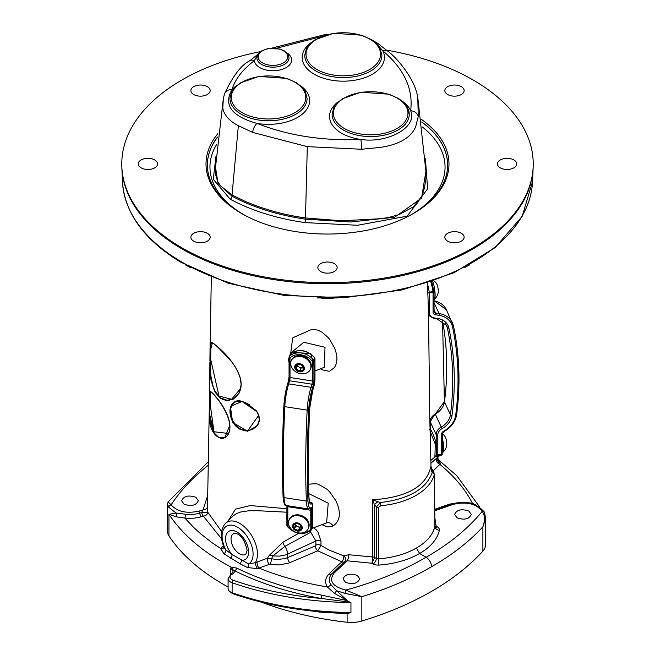<?xml version="1.0" encoding="UTF-8"?>
<svg xmlns="http://www.w3.org/2000/svg" width="655" height="655" viewBox="0 0 655 655"><rect width="100%" height="100%" fill="white"/><g stroke="black" fill="none" stroke-linecap="round" stroke-linejoin="round"><path stroke-width="0.98" d="M298.336 530.419A4.159 3.275 24.9 0 1 294.488 528.863L298.336 530.419L301.251 528.536A4.159 3.275 24.9 0 1 298.336 530.419L299.695 527.48L297.771 526.702A3.603 2.841 24.9 0 1 295.38 524.197A3.603 2.841 24.9 0 1 295.348 524.041M294.16 526.825L294.488 528.863A4.159 3.275 24.9 0 1 293.546 525.416L294.16 526.825M295.151 524.164L293.546 525.416A4.159 3.275 24.9 0 1 296.461 523.533L295.151 524.164M298.533 524L296.461 523.533A4.159 3.275 24.9 0 1 300.309 525.089L298.533 524M300.309 525.089A4.159 3.275 24.9 0 1 301.251 528.536L300.309 525.089M299.695 527.48L300.964 526.661A3.603 2.841 24.9 0 1 297.771 526.702L295.847 525.924L295.339 524.041M294.488 528.863L295.847 525.924M301.513 516.566A10.48 8.261 24.9 0 1 308.137 528.732A10.48 8.261 24.9 0 1 301.578 532.965A12.339 12.339 0 0 1 290.124 527.643A10.48 8.261 24.9 0 1 289.125 519.914A10.48 8.261 24.9 0 1 301.513 516.566M298.778 523.263A5.011 3.955 24.9 0 1 300.727 530.46A5.011 3.955 24.9 0 1 292.687 527.201A5.011 3.955 24.9 0 1 298.778 523.263M289.125 519.914L289.51 519.087A10.48 8.261 24.9 0 1 301.898 515.747A10.48 8.261 24.9 0 1 308.513 527.914L308.137 528.732M434.003 299.646A10.48 2.211 -98.8 0 0 434.273 299.507A10.48 2.211 -98.8 0 0 434.953 291.942A10.48 2.211 -98.8 0 0 432.627 281.265M434.273 299.507A12.339 12.339 0 0 0 438.17 292.826A5.011 1.056 -98.8 0 0 438.039 288.413A5.011 1.056 -98.8 0 0 436.828 284.172A12.339 12.339 0 0 0 434.003 280.79M299.564 371.123A4.159 3.275 24.9 0 1 296.085 368.888L299.564 371.123L303.036 369.96A4.159 3.275 24.9 0 1 299.564 371.123L300.923 368.184L299.188 367.07A3.603 2.841 24.9 0 1 297.501 364.778M296.224 366.882L296.085 368.888A4.159 3.275 24.9 0 1 296.085 365.498L296.224 366.882M297.959 364.606L296.085 365.498A4.159 3.275 24.9 0 1 299.556 364.336L297.959 364.606M301.439 365.138L299.556 364.336A4.159 3.275 24.9 0 1 303.036 366.571L301.439 365.138M303.036 366.571A4.159 3.275 24.9 0 1 303.036 369.96L303.036 366.571M303.159 367.389A3.603 2.841 24.9 0 1 302.667 367.602A3.603 2.841 24.9 0 1 299.188 367.07L297.452 365.948L297.444 364.802M303.167 367.439L300.923 368.184M296.085 368.888L297.452 365.948M305.844 358.449A10.48 8.261 24.9 0 1 310.298 369.485A10.48 8.261 24.9 0 1 303.74 373.718A12.339 12.339 0 0 1 292.286 368.405A10.48 8.261 24.9 0 1 291.287 360.668A10.48 8.261 24.9 0 1 305.844 358.449M301.98 364.557A5.011 3.955 24.9 0 1 301.988 371.647A5.011 3.955 24.9 0 1 294.717 366.98A5.011 3.955 24.9 0 1 301.98 364.557M291.287 360.668L291.671 359.841A10.48 8.261 24.9 0 1 306.229 357.622A10.48 8.261 24.9 0 1 310.675 368.667L310.298 369.485M442.502 452.548A10.48 2.211 -98.8 0 0 442.772 452.408A10.48 2.211 -98.8 0 0 443.55 446.227A10.48 2.211 -98.8 0 0 442.51 438.793M442.772 452.417A12.339 12.339 0 0 0 446.669 445.736A5.011 1.056 -98.8 0 0 446.759 443.41A5.011 1.056 -98.8 0 0 445.326 437.082A12.339 12.339 0 0 0 442.477 433.675M310.061 508.845A2.571 0.54 -81.2 0 1 310.175 510.155L310.192 529.764A1.285 0.761 43.6 0 0 311.452 529.928A1.285 0.761 43.6 0 0 311.543 529.805A1.285 1.015 -155.1 0 0 311.764 529.232A1.285 0.745 180 0 1 310.192 529.764A14.14 11.151 24.9 0 1 299.261 532.982M313.696 360.275A1.285 0.45 143.6 0 1 312.345 361.437A1.285 0.745 -0 0 0 313.917 360.913A1.285 1.015 -155.1 0 0 313.696 360.275A15.425 12.167 -155.1 0 0 289.313 356.517A1.285 1.015 -155.1 0 0 289.084 357.081A1.285 0.745 -0 0 0 289.043 357.278A1.285 0.745 -0 0 0 289.993 357.99A1.285 0.761 -136.4 0 1 289.313 356.517L290.312 354.347A1.285 0.761 -136.4 0 1 290.402 354.224A1.285 1.285 0 0 0 290.165 354.568A1.285 1.015 24.9 0 1 290.312 354.347A15.425 12.167 24.9 0 1 314.695 358.105A1.285 1.015 24.9 0 1 314.924 358.743A1.285 0.745 -0 0 0 314.965 358.555A1.285 1.285 0 0 0 314.719 357.794A1.285 0.45 143.6 0 1 314.695 358.105L313.696 360.275M313.295 385.124A1.285 0.696 16.8 0 0 311.936 384.198L289.584 380.752A2.571 0.54 98.8 0 0 290.009 377.509L312.361 380.956A2.571 0.54 -81.2 0 1 311.936 384.198L310.994 387.318A23.138 4.896 98.8 0 0 307.154 410.12A385.672 81.654 98.8 0 0 306.376 501.067L284.024 497.62A1.285 0.852 177.7 0 1 283.066 496.842C283.746 503.58 284.876 506.487 286.448 505.554A23.138 4.896 -81.2 0 1 284.024 497.62A385.672 81.654 -81.2 0 1 284.802 406.673A23.138 4.896 -81.2 0 1 288.642 383.871L289.584 380.752A1.285 0.696 -163.2 0 0 288.47 381.12L289.101 376.527L290.009 377.509L289.993 357.99A14.14 11.151 24.9 0 1 312.345 361.437L312.361 380.956L313.933 380.358L313.917 360.913L314.924 358.743L314.94 378.295A7.713 1.629 -81.2 0 1 313.639 387.351L312.689 390.47A17.996 3.807 98.8 0 0 309.709 408.204A380.522 80.565 98.8 0 0 308.939 497.939A17.996 3.807 98.8 0 0 311.6 503.892A7.713 1.629 -81.2 0 1 312.754 507.437L312.771 527.07A1.285 1.015 24.9 0 1 312.697 527.422A1.285 1.285 0 0 0 312.812 526.882A1.285 0.745 180 0 1 312.771 527.07L311.764 529.232L311.747 509.705A3.856 0.819 98.8 0 0 311.182 507.65A21.852 4.626 -81.2 0 1 307.948 500.428A384.387 81.384 -81.2 0 1 308.726 409.784A21.852 4.626 -81.2 0 1 312.345 388.251L313.295 385.124A3.856 0.819 98.8 0 0 313.933 380.358M311.747 509.705L310.175 510.155L287.823 506.708L286.915 505.881L286.89 525.597A1.285 0.745 180 0 1 286.931 525.408M287.136 526.366A1.285 0.45 -36.4 0 0 287.84 526.317A1.285 0.745 180 0 1 286.89 525.597A1.285 1.285 0 0 0 287.136 526.366C295.143 534.636 303.249 535.823 311.452 529.928A1.285 1.285 0 0 0 311.69 529.584L312.697 527.422M456.6 414.394A1.285 0.704 -172.6 0 1 456.641 414.631C455.454 421.746 451.221 427.404 443.959 431.62L443.664 431.211A3.856 3.038 155.1 0 0 441.552 434.805L442.51 434.011L442.502 453.604A1.285 0.745 180 0 1 441.552 454.324L441.486 454.799A1.285 1.187 23.2 0 0 442.485 453.718M430.237 430.089L430.237 421.501M434.003 302.602L439.079 313.548A1.285 0.508 98.7 0 1 438.989 315.317A21.852 17.226 -24.9 0 1 452.54 326.919A1.285 0.778 168 0 0 453.465 325.936A1.285 0.778 168 0 0 453.432 325.83A23.138 18.242 155.1 0 0 452.4 322.743A23.138 18.242 155.1 0 0 439.079 313.548L435.559 313.008A2.571 2.03 -24.9 0 1 434.077 311.985L434.003 291.622A1.285 1.285 0 0 0 433.995 291.434L432.996 291.606L433.053 292.343A1.285 0.745 0 0 0 434.003 291.622A1.285 0.745 0 0 0 433.97 291.442L431.661 281.601M436.263 454.505A1.285 1.187 23.2 0 0 437.745 455.381L437.802 454.906A1.285 0.745 180 0 1 436.271 454.455M427.862 292.58A1.285 0.745 0 0 0 429.303 292.924L429.246 292.187L427.854 292.384M441.552 434.805L441.552 454.324L437.802 454.906L437.802 435.28L436.23 434.781L436.23 445.605M433.422 318.264A1.285 0.508 -81.3 0 0 433.659 318.486A1.285 0.508 -81.3 0 0 434.183 317.929A7.713 6.083 -24.9 0 1 429.303 312.46L428.476 312.41M429.303 312.46L429.303 292.924L433.053 292.343L433.053 311.772L434.003 311.133M436.95 318.805A1.285 0.508 -81.3 0 0 437.18 319.026L446.571 325.445A16.711 13.174 -24.9 0 1 447.316 327.68A379.237 298.95 -24.9 0 1 450.427 414.762A16.711 13.174 -24.9 0 1 441.233 427.019L435.239 414.099A16.711 13.174 155.1 0 0 444.442 401.842A1.285 0.704 -172.6 0 1 444.401 401.605L435.239 414.099A8.998 7.09 -24.9 0 0 430.245 421.869L436.23 434.781A8.998 7.09 155.1 0 1 441.233 427.019L442.092 428.599A17.996 14.189 155.1 0 0 451.999 415.409A380.522 299.965 155.1 0 0 448.871 328.024A17.996 14.189 155.1 0 0 437.712 318.477L434.183 317.929M261.361 602.142A239.64 138.352 0 0 0 347.109 622.25A22.499 12.985 0 0 0 361.847 620.997A287.963 166.255 0 0 0 482.882 551.117A22.499 12.985 0 0 0 485.461 545.083L485.461 517.425M176.162 516.803L184.866 518.089A4.503 0.729 96.3 0 0 185.586 514.257L175.99 513.004L168.941 514.314L176.162 516.803A4.503 3.177 87.6 0 0 175.99 513.004L168.859 507.33L167.451 504.039L167.451 531.287A22.499 12.985 0 0 0 168.941 535.937A239.64 138.352 0 0 0 228.087 586.962M457.051 517.827L454.611 514.429C456.789 509.729 461.546 508.616 468.874 511.08L471.322 514.478C469.136 519.169 464.387 520.291 457.051 517.827M357.294 575.426L359.742 578.84C357.565 583.597 352.808 584.759 345.48 582.32L343.032 578.897C345.21 574.14 349.966 572.978 357.294 575.426M195.853 497.292L198.301 500.715C196.123 505.472 191.366 506.626 184.039 504.186L181.591 500.764C183.768 496.007 188.525 494.852 195.853 497.292M209.387 403.546L209.453 415.368C207.987 435.919 225.86 447.119 229.725 429.729C232.419 412.151 208.577 387.13 209.887 392.091L209.379 403.914M229.962 424.997L224.911 437.253L223.036 438.007L218.426 437.393L214.201 433.274L209.854 415.311L209.919 395.268L210.533 391.993L209.887 392.091M224.911 437.253L224.902 437.262C228.579 436.59 236.717 425.3 218.131 399.681C206.169 385.779 212.613 394.498 210.533 391.993M209.453 415.368L211.18 425.136L214.39 433.168L218.639 437.262L223.249 437.884L225.05 437.172M228.358 433.479L213.956 431.743L210.157 403.824L210.378 393.966L211.115 392.116M221.578 531.418L207.782 512.235L207.504 506.274A4.503 3.668 -0.2 0 1 203.017 509.926L201.642 512.546A4.503 1.621 -106.6 0 0 203.337 516.124A4.503 3.635 170.4 0 0 207.782 512.235L201.642 512.546A320.647 186.429 179.6 0 1 199.628 513.135A22.082 12.846 179.6 0 1 185.586 514.257M286.874 508.722L250.316 505.562L235.473 509.14L228.448 520.381M298.541 533.391L282.985 542.193L269.287 555.366L267.461 558.183A3.856 1.719 -111.5 0 0 269.442 564.307L278.834 564.938L288.634 563.161L317.757 550.814L320.958 545.378A6032.091 3893.746 -53.3 0 1 320.983 541.202L317.937 532.048L316.111 529.715L313.54 527.856M430.941 466.679A2000.395 1172.581 -121.3 0 0 430.925 466.106L431.44 470.839A4.503 0.745 143 0 1 432.185 470.765A4.503 0.745 143 0 0 432.185 470.765L430.925 466.106C426.782 486.19 407.32 497.423 372.531 499.822A2010.424 1142.615 61.3 0 1 372.556 501.804L372.687 556.996L348.787 554.736L343.883 555.882L329.555 550.29A49.109 28.435 179.8 0 1 328.163 549.529A126.251 80.843 173.9 0 1 327.492 549.144L320.958 545.378A3.856 2.219 0.2 0 0 315.874 545.173L315.366 545.926L285.596 558.445L277.36 559.607L267.461 558.183L255.327 562.686L248.663 564.012L232.075 554.49L225.86 550.02L224.076 547.269M247.582 431.252L257.161 425.832C260.15 421.46 260.109 416.785 257.038 411.815L242.055 401.458L230.404 406.419L232.615 422.409L247.582 431.252M322.039 524.704L327.435 526.866A22.622 13.722 -115 0 0 328.098 526.98L332.994 526.006C340.395 520.971 341.361 512.554 335.868 500.756L330.005 492.331A20.559 7.762 -126 0 0 329.285 491.52L327.909 490.079A23.809 14.123 -118.8 0 0 327.246 489.449L318.395 484.242A23.4 13.681 -119.5 0 0 317.773 484.086L316.553 483.865A18.414 11.749 -39.2 0 0 315.931 483.717L308.562 484.168M320.426 368.822L322.383 369.87L328.761 371.205A22.974 13.239 -121.1 0 0 329.26 371.156L329.94 371M329.94 370.992L334.443 367.545C337.767 362.313 337.718 355.657 334.312 347.568L329.784 339.626A22.827 13.28 -119.2 0 0 329.105 338.733A22.802 13.378 -119.1 0 0 327.942 337.35L322.235 332.331L318.387 330.349A19.666 14.009 -35.4 0 0 317.765 330.104L312.034 329.269L293.039 337.677A19.052 11.708 137.6 0 0 292.646 338.127L290.722 353.258M211.156 342.745L210.476 343.384L210.067 347.486L210.149 372.67L211.049 380.334L214.75 391.796L220.26 398.387L226.851 400.737L233.548 399.018L239.067 393.172L241.179 384.591L240.974 381.267C237.806 361.716 212.122 340.952 211.156 342.753M255.614 409.891L256.932 411.668C259.929 416.58 259.969 421.198 257.047 425.504L252.895 429.189L247.664 430.875L245.232 430.908L239.124 428.902L235.317 425.668L232.468 421.419C229.234 414.206 229.119 408.384 232.14 403.955L235.292 401.687L239.37 401.138L244.315 402.162L249.62 404.733M257.161 425.832L252.895 429.189M234.269 402.162L232.353 403.832C229.324 408.261 229.43 414.075 232.689 421.288L236.25 426.29L240.606 429.467L245.404 430.81L247.811 430.793L252.961 429.148M258.619 415.466L247.95 430.409L245.469 430.45L240.762 429.156L236.488 426.045L232.992 421.14L230.83 414.68L230.789 408.237L232.672 403.922L235.775 401.671L237.986 401.163M240.156 377.403L241.114 384.354L240.172 390.192L239.026 392.861L235.685 397.135L233.581 398.674L229.201 400.27L226.957 400.401L222.774 399.411L220.465 398.084L215.036 391.567L212.973 386.655L211.418 380.211L210.55 372.613C210.14 356.828 210.255 347.15 210.877 343.58L211.54 342.933L210.476 343.384M210.149 372.67L213.235 386.974L215.192 391.477L220.653 397.97L227.138 400.295L233.532 398.707M210.82 349.066L212.31 343.089M240.549 388.661L231.567 399.288L218.983 396.07L210.705 359.48M168.859 507.33A2.44 1.867 -32.7 0 1 171.135 504.849L168.147 501.869M223.453 545.705L220.653 548.53L224.043 553.901L240.172 563.865L247.606 567.582L257.497 568.597A3.856 0.966 66.7 0 1 255.327 562.686A25.144 14.516 60 0 0 249.154 531.966A25.144 14.516 60 0 0 225.287 523.542L233.27 515.804L236.52 513.569L240.77 511.973L248.663 510.794L257.407 510.703L286.874 512.21M475.636 504.89L472.394 503.212A4.503 1.326 -77.1 0 1 472.018 503.662M431.915 470.364A4.503 3.496 149.5 0 0 433.626 470.356L440.692 463.65L437.859 459.581M434.527 476.619L433.626 470.356A4.503 3.078 49.7 0 1 431.195 468.513M434.781 509.32A323.668 184.898 0.5 0 1 450.173 504.022L461.095 502.172L472.394 503.212C465.255 489.367 454.505 476.488 440.135 464.575A4.503 3.169 46.9 0 1 436.688 458.107L430.925 463.298M440.692 463.65A4.503 3.725 49.7 0 1 437.966 456.944L436.688 458.107M437.393 459.376L438.08 460.015L437.966 456.944A25.144 14.516 60 0 0 438.408 456.093M429.942 425.521L430.196 424.702M270.13 564.266A3.856 1.064 101.3 0 0 271.391 559.034L272.873 555.939L284.884 546.401L310.798 532.261L315.89 541.005A6081.601 3925.464 126.7 0 0 315.874 545.173M269.287 555.366A4.503 2.759 -153.8 0 1 272.873 555.939L279.464 556.111L285.801 554.883L315.89 541.005A3.856 2.219 0.3 0 1 320.983 541.202M310.601 530.73L310.798 532.261M344.849 561.605A4.503 3.013 49.2 0 1 341.943 561.851A323.668 188.812 -0.5 0 0 329.006 573.985C325.109 578.177 324.561 582.5 327.353 586.954L334.402 593.34L347.109 600.463L336.547 590.712L330.824 584.514A4.503 3.414 -33.9 0 1 327.353 586.954C302.823 582.876 280.086 576.613 259.143 568.172A3.856 1.597 70.4 0 1 257.325 561.925M330.824 584.514A22.057 12.83 179.6 0 1 332.028 573.641A22.057 12.83 179.6 0 1 332.085 573.583A22.057 12.83 179.6 0 1 332.208 573.452A320.614 186.413 179.6 0 1 344.948 561.515L345.013 561.458A4.503 3.038 45.7 0 0 345.046 561.425A4.503 3.038 45.7 0 0 343.883 555.882A4.503 1.621 105.6 0 1 341.943 561.851L317.757 550.814A3.856 1.899 65.5 0 1 315.366 545.926M282.985 542.193A4.503 2.039 -118.5 0 0 284.884 546.401A7.713 3.275 66.4 0 1 287.709 554.187L287.709 557.716A3.856 1.728 68.3 0 0 289.887 562.694M221.079 548.03A3.856 2.694 -135 0 0 223.773 547.629L223.773 547.621A3.856 2.882 -144.6 0 1 220.653 548.53L211.786 542.52L200.946 534.038L193.593 527.365L184.866 518.089A25.823 15.065 -0.5 0 0 201.306 516.73A4.503 1.597 73.7 0 1 199.628 513.135A2.44 0.868 -106 0 0 198.735 511.178C186.315 513.749 177.112 511.645 171.135 504.849C180.313 490.775 192.586 477.667 207.938 465.533M224.043 553.901A3.856 2.35 127.3 0 0 225.86 550.02A21.918 12.65 60 0 1 227.146 525.859A21.918 12.65 60 0 1 248.744 539.114A21.918 12.65 60 0 1 248.663 564.012A3.856 1.957 116 0 1 247.606 567.582M230.535 558.256A3.856 2.235 124.4 0 0 232.075 554.49A16.285 9.399 60 0 1 226.073 535.127A16.285 9.399 60 0 1 238.788 533.244A16.285 9.399 60 0 1 248.589 552.05A16.285 9.399 60 0 1 241.368 560.213A3.856 2.063 118.9 0 1 240.172 563.865M257.497 568.597L269.442 564.307M316.332 611.475A239.64 138.352 0 0 0 319.575 612.089L347.109 613.71L350.949 612.515A239.116 138.049 180 0 1 232.124 592.718L232.124 582.745A1.932 0.811 -70.8 0 1 233.123 580.215A237.184 136.936 180 0 0 320.868 598.408L345.201 601.56L345.652 600.299L347.109 600.463L346.667 601.814L350.949 602.543L345.652 600.299L321.679 595.166C290.132 589.459 261.787 580.404 236.643 568L231.804 567.5L230.314 568.221L234.875 570.865C260.305 583.417 288.961 592.595 320.868 598.408A2.825 0.688 100.2 0 0 321.679 595.166M168.941 535.937L168.941 514.314C182.729 534.947 203.68 552.681 231.804 567.5A2.825 2.235 -111.9 0 1 232.222 568.925M308.832 493.657L328.229 503.138L326.591 522.911L312.288 528.307M312.762 527.242L312.803 514.977M303.789 342.27L325.011 347.289L324.348 367.242L314.981 370.935M314.981 370.173L310.781 353.487L291.622 352.374L303.879 342.197M430.073 431.015L435.305 444.303L434.879 457.01C437.122 455.683 437.188 449.87 435.067 439.57C432.21 431.399 430.36 428.149 429.508 429.803M347.109 622.25L347.109 613.71A2.825 0.999 78.1 0 0 346.667 612.949L335.131 612.843M336.105 612.892C299.007 611.074 264.464 604.639 232.484 593.586A1.932 0.811 109.2 0 1 232.124 592.718A8.359 4.822 180 0 1 228.087 588.583L228.087 578.611A8.359 4.822 0 0 0 232.124 582.745A239.116 138.049 0 0 0 350.949 602.543L350.949 612.515L346.667 612.949M345.111 593.414L361.847 596.689L345.783 590.073A2.44 0.557 99.4 0 0 345.111 593.414L336.547 590.712A4.503 1.056 -44.2 0 1 334.402 593.34M345.201 601.56L346.667 601.814M236.643 568A2.825 1.506 -63.6 0 1 234.875 570.865A10.284 5.936 0 0 1 231.903 574.41A6.427 3.709 180 0 0 233.123 580.215M345.046 561.425A4.503 3.038 45.7 0 0 345.046 561.417L332.224 573.444A4.503 3.16 44.4 0 1 332.191 573.477A4.503 3.16 44.4 0 1 329.006 573.985M432.202 472.681C426.094 489.08 408.843 499.044 380.44 502.557L376.461 506.864A2.571 1.474 0.1 0 0 378.598 507.289L380.752 505.742L380.44 502.565L372.531 499.822L374.48 504.686A4.503 0.761 -36.7 0 1 378 501.697M432.185 470.765L433.585 472.288L432.194 472.681A2.571 2.071 15.4 0 1 434.183 474.9L434.494 475.014A2.571 1.49 -0.4 0 0 434.519 474.826L434.519 474.826A2.571 1.49 -0.4 0 0 434.47 474.556M374.594 557.438L374.48 504.686L376.461 506.864L376.322 558.437L374.594 557.438A2.571 1.474 0.2 0 0 372.687 556.996L372.015 563.259L374.594 557.438A2.571 1.466 0.1 0 0 372.687 557.004L372.687 557.004M431.44 470.839L432.194 472.681M344.948 561.515L347.191 560.811A4.503 1.326 102.4 0 0 348.787 554.736M434.945 526.489L436.165 526.211L434.904 526.178M484.463 512.308A2.44 1.916 153.2 0 0 484.405 512.194A2.44 1.916 153.2 0 0 484.405 512.185A2.44 1.916 153.2 0 0 482.236 511.293C468.227 528.511 449.518 543.83 426.11 557.258C402.62 570.906 375.839 581.845 345.783 590.073C332.535 586.651 328.597 581.018 333.96 573.166L347.191 560.811L372.015 563.259L373.162 563.922A7.074 4.102 -0.3 0 0 379.008 565.077A4.503 0.434 85.8 0 1 378.451 558.854L378.598 507.289M361.847 620.997L361.847 596.689C387.662 588.714 410.906 578.717 431.571 566.706A7.713 4.454 60 0 0 426.11 557.258L419.593 553.491L416.416 548.006A64.673 37.548 179.7 0 1 378.451 558.854A2.571 1.531 179 0 1 376.322 558.437A4.503 2.595 120 0 1 373.162 563.922M379.008 565.077A69.168 40.143 -0.3 0 0 419.593 553.491A69.168 39.726 0.3 0 0 439.341 530.247A4.503 3.66 11.9 0 1 434.887 526.268A64.673 37.13 -179.7 0 1 416.416 548.006M434.789 510.81L453.039 504.407C466.54 501.37 476.275 503.662 482.236 511.293C485.118 515.665 485.339 520.84 482.882 526.808L485.461 517.335L484.405 512.194M431.571 566.706C452.171 554.891 469.275 541.595 482.882 526.808L482.882 551.117M321.147 298.05A19.282 11.135 180 0 0 324.815 298.557L330.185 298.557A19.282 11.135 180 0 1 324.815 298.557A3.856 0.442 94.6 0 0 324.806 298.09M333.862 298.05A19.282 11.135 180 0 1 330.185 298.557A3.856 0.442 85.4 0 1 330.194 298.09M386.483 50.116A205.727 118.776 180 0 1 472.967 79.918A205.727 118.776 180 0 1 533.186 166.108A205.727 118.776 180 0 1 327.5 282.682A205.727 118.776 180 0 1 121.814 166.108A205.727 118.776 180 0 1 260.551 51.598M500.273 167.844A9.645 5.567 180 0 1 497.448 163.906A9.645 5.567 180 0 1 503.4 158.764A9.645 5.567 180 0 1 513.913 159.967A9.645 5.567 180 0 1 516.738 163.906A9.645 5.567 180 0 1 510.785 169.047A9.645 5.567 180 0 1 500.273 167.844M320.68 271.53A9.645 5.567 180 0 1 317.855 267.592A9.645 5.567 180 0 1 323.807 262.45A9.645 5.567 180 0 1 334.32 263.654A9.645 5.567 180 0 1 337.145 267.592A9.645 5.567 180 0 1 331.193 272.734A9.645 5.567 180 0 1 320.68 271.53M141.087 167.844A9.645 5.567 180 0 1 138.262 163.906A9.645 5.567 180 0 1 144.215 158.764A9.645 5.567 180 0 1 154.727 159.967A9.645 5.567 180 0 1 157.552 163.906A9.645 5.567 180 0 1 151.6 169.047A9.645 5.567 180 0 1 141.087 167.844M193.692 241.163A9.645 5.567 180 0 1 190.867 237.225A9.645 5.567 180 0 1 196.819 232.083A9.645 5.567 180 0 1 207.324 233.286A9.645 5.567 180 0 1 210.149 237.225A9.645 5.567 180 0 1 204.196 242.366A9.645 5.567 180 0 1 193.692 241.163M447.676 241.163A9.645 5.567 180 0 1 444.851 237.225A9.645 5.567 180 0 1 450.804 232.083A9.645 5.567 180 0 1 461.308 233.286A9.645 5.567 180 0 1 464.133 237.225A9.645 5.567 180 0 1 458.181 242.366A9.645 5.567 180 0 1 447.676 241.163M447.676 94.525A9.645 5.567 180 0 1 444.851 90.587A9.645 5.567 180 0 1 450.804 85.445A9.645 5.567 180 0 1 461.308 86.648A9.645 5.567 180 0 1 464.133 90.587A9.645 5.567 180 0 1 458.181 95.728A9.645 5.567 180 0 1 447.676 94.525M193.692 94.525A9.645 5.567 180 0 1 190.867 90.587A9.645 5.567 180 0 1 196.819 85.445A9.645 5.567 180 0 1 207.324 86.648A9.645 5.567 180 0 1 210.149 90.587A9.645 5.567 180 0 1 204.196 95.728A9.645 5.567 180 0 1 193.692 94.525M217.894 133.653A121.486 70.142 0 0 0 246.477 216.166A121.486 70.142 0 0 0 408.523 216.166A121.486 70.142 0 0 0 421.386 119.39M421.746 121.945A120.135 69.356 180 0 1 447.553 167.524A120.135 69.356 180 0 1 408.065 216.404M246.935 216.404A120.135 69.356 180 0 1 207.447 167.524A120.135 69.356 180 0 1 217.525 137.034M224.419 94.246L223.339 98.512L215.397 168.368L215.683 174.689L217.558 181.271L220.481 185.823L232.042 194.985L245.093 201.306C264.284 209.494 284.417 215.045 305.492 217.968L341.705 220.792L380.539 218.721A166.82 96.318 0 0 0 381.554 218.598L388.849 217.444L399.116 214.578L413.567 206.71L421.779 196.271L422.573 194.191L424.505 187.731L425.938 178.602L426.037 172.15M215.937 156.611L213.243 179.265L230.241 199.251C251.7 210.681 276.574 218.467 304.853 222.594A2.571 0.508 98.2 0 0 305.476 219.171C277.622 215.094 253.125 207.43 231.993 196.172L218.025 183.474L215.462 167.041L215.38 170.398M382.086 218.533L388.849 217.444L399.116 214.578L413.567 206.71L416.719 203.828L421.779 196.271L424.505 187.731M341.705 220.792L380.539 218.721M361.535 149.258A7.713 0.516 -92.7 0 0 360.905 139.482C322.915 141.046 288.282 135.691 257.014 123.41A7.713 3.586 111.8 0 0 252.666 132.416L307.301 146.638L361.535 149.258L379.622 147.49C398.666 144.78 410.644 137.968 415.565 127.037A49.117 28.853 5.3 0 0 415.745 126.53L418.25 116.516L417.8 97.972C415.344 78.363 395.055 56.068 387.727 51.155L377.73 43.345L370.959 39.374M223.339 98.512L222.79 108.083C224.059 115.092 229.25 120.954 238.363 125.67L252.666 132.416M215.7 174.77L217.558 181.271L220.481 185.823L232.042 194.985L231.993 196.172A2.571 1.433 -61.8 0 1 230.241 199.251M425.93 178.602L426.053 172.707L417.865 98.324M245.093 201.306C263.285 209.215 283.418 214.766 305.492 217.968L305.476 219.171L350.671 221.988L394.654 217.231L421.574 198.08L425.971 170.898M418.25 116.516A7.713 6.28 -171.9 0 0 410.644 110.769C418.087 126.562 388.481 143.65 360.905 139.482A41.134 23.752 0 0 1 338.905 101.32M387.932 51.327A7.713 5.175 129.8 0 0 387.735 51.147A7.713 5.175 129.8 0 0 382.807 50.787C404.119 68.947 413.395 88.941 410.644 110.769A41.134 23.752 0 0 0 402.457 101.32M377.894 45.179L382.807 50.787A41.134 23.752 0 0 1 335.032 80.688A41.134 23.752 0 0 1 311.534 42.338M327.336 34.543L323.767 34.911A7.713 1.105 84.1 0 1 324.25 35.468M258.037 54.193L249.784 60.792A7.713 4.962 53.5 0 1 254.361 60.694L257.505 55.159M224.509 93.894A7.713 6.198 17.1 0 1 224.534 93.812A7.713 6.198 17.1 0 1 231.911 89.768C235.301 79.001 242.784 69.315 254.361 60.694A18.643 10.758 0 0 0 280.324 69.872A18.643 10.758 0 0 0 286.636 52.678M300.293 85.518A41.134 23.752 0 0 1 302.856 113.683A41.134 23.752 0 0 1 257.014 123.41C231.641 116.279 223.273 105.07 231.911 89.768A41.134 23.752 0 0 1 236.733 85.518M294.889 531.77A14.14 11.151 24.9 0 1 287.84 526.317L287.823 506.708A2.571 0.54 98.8 0 0 287.799 505.766M312.771 526.685A1.285 0.745 180 0 1 312.812 526.882L312.795 507.257C312.558 503.441 311.927 501.796 310.888 502.336A8.998 1.908 98.8 0 0 310.503 502.442A1.285 1.236 55.9 0 1 311.6 503.892M290.091 354.822A1.285 1.015 24.9 0 1 290.165 354.568L289.158 356.729A1.285 1.285 0 0 0 289.043 357.278L289.06 376.74M308.726 409.784A1.285 0.557 2.8 0 1 307.154 410.12L284.802 406.673A1.285 0.557 -177.2 0 1 283.852 406.084C282.256 439.079 281.994 469.332 283.066 496.842A1.285 0.852 177.7 0 1 283.116 496.596M283.852 406.084A1.285 0.557 -177.2 0 1 283.893 405.953A21.852 4.626 98.8 0 1 287.512 384.428A1.285 0.696 -163.2 0 1 287.52 384.239L283.852 406.084M312.345 388.251A1.285 0.696 16.8 0 0 310.994 387.318L288.642 383.871A1.285 0.696 -163.2 0 0 287.52 384.239L288.47 381.12A1.285 0.696 -163.2 0 0 288.454 381.3M289.109 376.969A3.856 0.819 -81.2 0 1 288.552 380.973M308.923 497.456A1.285 0.852 177.7 0 1 308.98 497.694A1.285 0.852 177.7 0 1 308.939 497.939M309.717 502.319L310.503 502.442A16.711 3.537 -81.2 0 1 309.905 502.655M312.689 390.47A1.285 0.696 -163.2 0 1 312.681 390.65L309.75 408.073A1.285 0.557 -177.2 0 1 309.709 408.204M311.182 507.65A1.285 1.236 -124.1 0 1 310.658 508.526L308.8 509A23.138 4.896 98.8 0 1 306.376 501.067A1.285 0.852 -2.3 0 0 307.948 500.428M442.461 453.416A1.285 0.745 180 0 1 442.502 453.604A1.285 1.285 0 0 1 442.403 454.111L440.586 455.757L436.836 456.339A15.425 3.259 -98.8 0 0 437.745 455.381L441.486 454.799A15.425 3.259 81.2 0 1 440.586 455.757M428.55 315.268L433.659 318.486L437.18 319.026A1.285 0.508 -81.3 0 0 437.712 318.477M445.375 323.488L447.316 327.68A1.285 0.778 -12 0 0 448.871 328.024M442.559 320.975A379.237 298.95 155.1 0 1 444.442 401.842L450.427 414.762A1.285 0.704 7.4 0 0 451.999 415.409M437.802 435.28A7.713 6.083 -24.9 0 1 442.092 428.599M430.777 281.904A15.425 3.259 81.2 0 1 432.996 291.606L429.246 292.187A15.425 3.259 -98.8 0 0 427.543 284.172M434.003 300.792A23.138 18.242 -24.9 0 1 446.415 309.823L453.465 325.936C459.532 354.609 460.588 384.174 456.641 414.631A1.285 0.704 -172.6 0 1 455.7 415.18A21.852 17.226 -24.9 0 1 443.664 431.211M452.54 326.919A384.387 303.003 -24.9 0 1 455.7 415.18M434.003 309.659L435.559 313.008A1.285 0.508 98.7 0 1 435.46 314.777L438.989 315.317M433.053 311.772A3.856 3.038 155.1 0 0 435.46 314.777M434.077 311.985A2.571 2.03 -24.9 0 1 433.929 311.371M207.504 506.274L209.363 404.946M234.162 402.219C238.756 398.535 246.329 401.728 256.875 411.807C259.789 417.382 259.83 421.959 257.006 425.537L257.047 425.504M207.578 495.917L203.017 509.926L198.735 511.178M201.306 516.73A323.758 188.869 -0.5 0 0 203.337 516.124L221.652 538.967M310.724 532.302A4.503 2.383 57.3 0 1 309.733 531.393M245.912 554.097A11.986 6.918 60 0 1 233.516 547.457A11.986 6.918 60 0 1 233.958 533.399L236.643 533.661C241.4 535.282 244.888 540.825 247.115 550.298L245.912 554.097M332.994 526.006A6.427 4.847 67.3 0 0 326.591 522.911M230.314 574.713L230.314 568.221A8.359 4.822 180 0 1 233.008 571.774L230.945 574.312A1.932 1.114 60.1 0 1 231.903 574.41M450.173 504.022A4.503 1.859 -107.9 0 0 450.886 504.546M434.494 475.014L434.887 526.268A2.571 1.457 -178.5 0 0 434.904 526.096L434.519 474.826L433.577 472.28M380.752 505.742A64.296 37.122 -0 0 0 434.183 474.9M434.887 525.908A2.571 1.457 -178.5 0 1 434.904 526.096L435.1 527.095A4.503 2.595 -60 0 0 435.141 527.119M439.341 530.247A7.074 4.061 0.3 0 0 437.319 526.882A4.503 2.595 -60 0 1 435.239 527.169M437.319 526.882L436.165 526.211L434.846 517.917M312.812 520.332L312.812 523.296M314.973 362.493L314.973 366.522M452.228 504.104A2.44 0.999 72 0 1 452.269 504.088A2.44 0.999 72 0 1 453.039 504.407M332.208 573.452A2.44 1.728 44.4 0 1 332.224 573.444A2.44 1.728 44.4 0 1 332.232 573.436A2.44 1.728 44.4 0 1 333.96 573.166M122.46 181.599C124.606 212.981 144.018 239.845 180.714 262.164L228.243 283.23L284.188 295.421L343.801 297.73L402.039 289.96L453.948 272.775L495.155 247.565L522.174 216.33L532.54 181.599A205.105 118.416 180 0 1 402.129 288.97A205.105 118.416 180 0 1 180.182 261.067A205.105 118.416 180 0 1 122.46 181.599L121.871 167.885A205.686 118.751 180 0 1 121.846 167.156L121.814 166.108M217.517 137.173A120.127 69.356 0 0 0 207.455 167.582M447.545 167.582A120.127 69.356 0 0 0 421.763 122.076M422.418 127.013A117.556 67.874 180 0 1 411.471 214.553M243.529 214.553A117.556 67.874 180 0 1 216.846 144.133M304.853 222.594L357.589 225.271L407.197 216.158L427.625 188.787L425.373 158.256M305.492 217.968L307.301 146.638M232.042 194.985L238.363 125.67M533.186 166.108L533.154 167.156A205.686 118.751 180 0 1 533.129 167.885A205.686 118.751 180 0 1 327.5 283.713A205.686 118.751 180 0 1 121.871 167.885M276.369 48.29L320.999 36.68M261.599 64.452A16.072 9.276 180 0 1 256.891 57.894L257.718 54.725L259.126 52.834L261.64 50.877L268.067 48.527L280.012 49.043L284.352 50.918L288.192 54.717L289.027 57.894A16.072 9.276 180 0 1 279.104 66.458A16.072 9.276 180 0 1 261.599 64.452M262.508 62.88A14.787 8.531 180 0 1 269.131 48.593A14.787 8.531 180 0 1 287.242 59.048A14.787 8.531 180 0 1 262.508 62.88M381.873 55.323A38.563 22.27 180 0 1 358.064 75.898A38.563 22.27 180 0 1 316.037 71.067A38.563 22.27 180 0 1 304.739 55.323L306.368 48.724L309.324 44.483L314.998 39.783L333.641 33.233L361.617 35.223L371.41 39.652L377.255 44.442L380.244 48.707L381.873 55.323M316.946 69.495A37.278 21.525 180 0 1 333.657 33.487A37.278 21.525 180 0 1 379.319 59.842A37.278 21.525 180 0 1 316.946 69.495M241.245 114.248A38.563 22.27 180 0 1 229.946 98.504L231.575 91.905L234.531 87.664L240.205 82.964L258.84 76.422L286.825 78.404L296.617 82.833L302.463 87.623L305.451 91.896L307.08 98.504A38.563 22.27 180 0 1 283.271 119.079A38.563 22.27 180 0 1 241.245 114.248M242.153 112.676A37.278 21.525 180 0 1 258.864 76.668A37.278 21.525 180 0 1 304.526 103.031A37.278 21.525 180 0 1 242.153 112.676M408.147 109.025A38.563 22.27 180 0 1 409.244 114.306A38.563 22.27 180 0 1 385.435 134.881A38.563 22.27 180 0 1 343.408 130.05A38.563 22.27 180 0 1 332.11 114.306L333.739 107.707L336.695 103.465L342.368 98.766L361.011 92.224L388.988 94.205L398.78 98.635L404.626 103.424L407.615 107.698L409.244 114.306M344.317 128.478A37.278 21.525 180 0 1 361.028 92.47A37.278 21.525 180 0 1 406.69 118.833A37.278 21.525 180 0 1 344.317 128.478M286.882 505.619L286.874 506.037M314.719 357.794C306.712 349.524 298.606 348.329 290.402 354.224M312.681 390.65L314.981 378.082L314.965 358.555M309.75 408.073C308.177 440.676 307.924 470.544 308.98 497.694L309.782 502.647M308.8 509L286.448 505.554M310.888 502.336L309.643 502.139M443.959 431.62L442.502 433.921M430.196 430.065L430.196 421.681L435.149 413.837M435.608 456.134L436.836 456.339M442.543 320.966L444.401 401.605M434.003 300.62L446.415 309.823M209.502 396.447L209.379 403.889M211.336 277.155L210.075 347.011M431.015 467.547L429.795 418.054L428.493 313L427.494 282.993M209.903 362.043L209.518 395.636M210.181 402.285L210.247 398.093M233.475 398.739C238.6 395.415 248.343 385.279 232.189 362.436C206.12 333.518 212.957 345.537 211.319 343.032M210.067 347.502L209.911 361.069M210.697 360.078L210.705 359.415M210.828 348.591L210.697 359.996M479.738 507.093L456.682 475.595L437.761 459.294M438.547 456.076L438.121 456.813M430.188 421.411L429.827 419.961M225.287 523.542C220.416 529.633 220.015 537.55 224.092 547.293L223.764 547.637M430.859 460.44L434.879 457.01M336.031 612.892L335.45 612.859M286.882 519.44L286.44 516.558L286.882 513.807M289.043 362.78L288.397 359.284L291.614 352.382M484.405 512.185C476.332 502.852 465.623 500.158 452.269 504.088L434.781 510.204M167.451 504.039L168.13 501.886L207.995 462.078M232.484 593.586L228.816 590.957L228.087 588.583M230.945 574.312L228.087 578.611M190.752 267.756L185.455 264.907M337.718 297.959L317.29 297.959M469.545 264.907L464.248 267.756M271.972 48.085L323.767 34.911M223.347 98.471L224.534 93.821C233.049 75.726 241.466 64.714 249.784 60.784M532.54 181.599L533.129 167.885"/></g></svg>
